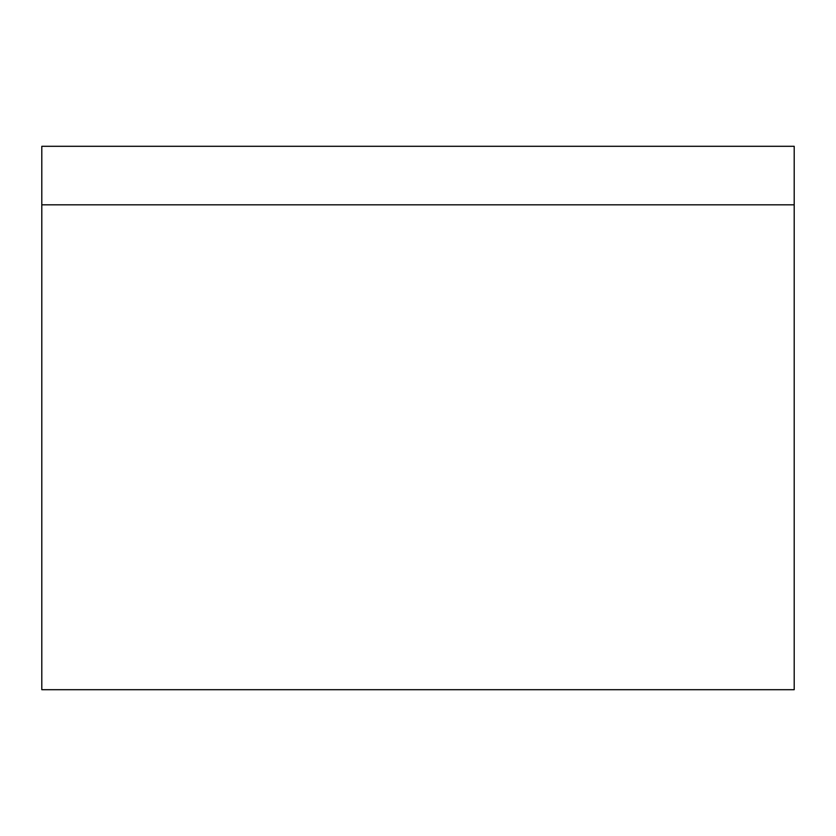 <?xml version="1.0" encoding="UTF-8"?>
<svg xmlns="http://www.w3.org/2000/svg" width="836" height="836" viewBox="0 0 836 836"><rect width="100%" height="100%" fill="white"/><g stroke="black" fill="none" stroke-linecap="round" stroke-linejoin="round"><path stroke-width="1.25" d="M794.2 204.82L794.2 146.3L41.8 146.3L41.8 204.82L794.2 204.82L794.2 689.7L41.8 689.7L41.8 204.82"/></g></svg>
